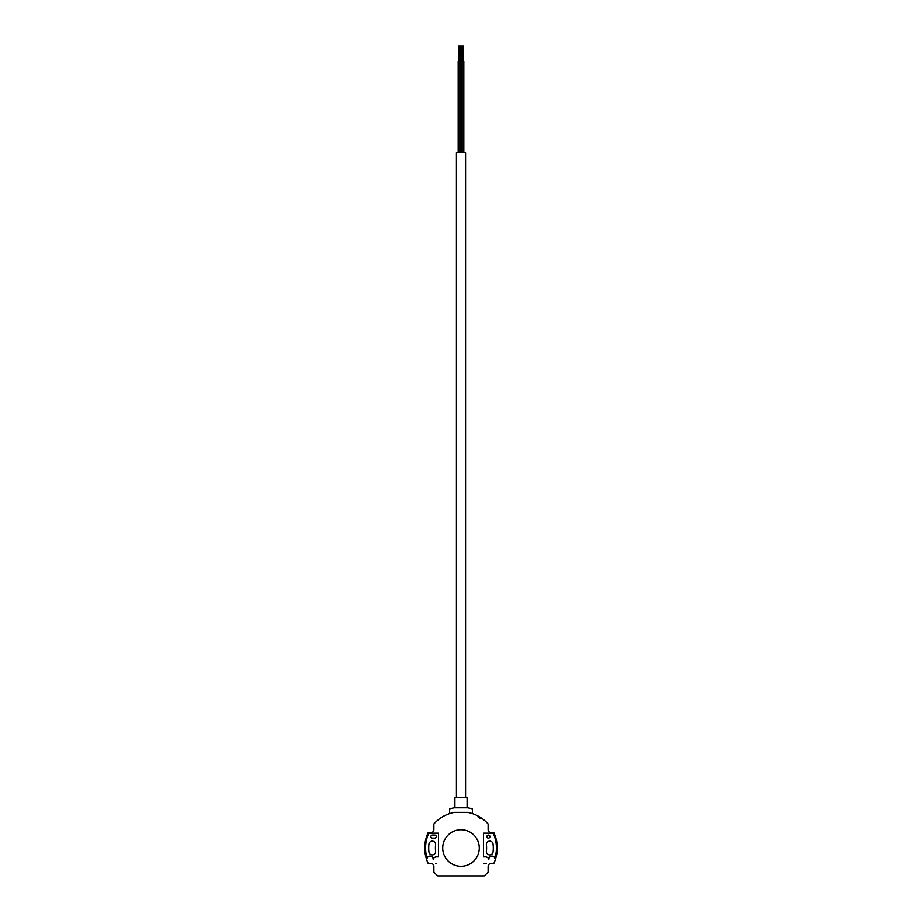 <?xml version="1.0" encoding="UTF-8"?>
<svg xmlns="http://www.w3.org/2000/svg" width="922" height="922" viewBox="0 0 922 922"><rect width="100%" height="100%" fill="white"/><g stroke="black" fill="none" stroke-linecap="round" stroke-linejoin="round"><path stroke-width="1.38" d="M435.622 851.548A3.354 3.354 0 0 0 435.599 851.144A25.597 25.597 0 0 1 435.599 844.898A3.354 3.354 0 0 0 432.476 841.152A3.354 3.354 0 0 0 428.949 844.091A32.293 32.293 0 0 0 428.949 851.963A3.354 3.354 0 0 0 432.476 854.89A3.354 3.354 0 0 0 435.622 851.548M436.244 836.6A1.521 1.521 0 0 0 434.723 835.067L432.441 835.067A1.521 1.521 0 0 0 430.908 836.6A1.521 1.521 0 0 0 432.441 838.121L434.723 838.121A1.521 1.521 0 0 0 436.244 836.6M493.293 848.021A32.293 32.293 0 0 0 493.051 844.091A3.354 3.354 0 0 0 489.317 841.164A3.354 3.354 0 0 0 486.401 844.898A25.597 25.597 0 0 1 486.401 851.144A3.354 3.354 0 0 0 489.317 854.878A3.354 3.354 0 0 0 493.051 851.963A32.293 32.293 0 0 0 493.293 848.021M486.897 836.6A1.521 1.521 0 0 0 488.418 838.121A1.521 1.521 0 0 0 489.939 836.6A1.521 1.521 0 0 0 488.418 835.067A1.521 1.521 0 0 0 486.897 836.6M456.425 797.749L456.425 152.741L465.575 152.741L465.575 797.749M458.176 152.741L458.176 61.336L459.859 61.336L459.859 152.741M462.141 152.741L462.141 61.336L463.824 61.336L463.824 152.741M460.159 152.741L460.159 61.336L461.841 61.336L461.841 152.741L461.841 61.336M458.568 61.336L458.568 46.1L459.479 46.1L459.479 61.336M460.539 61.336L460.539 46.1L461.461 46.1L461.461 61.336L461.461 46.1M462.521 61.336L462.521 46.1L463.432 46.1L463.432 61.336M467.097 807.799L467.097 797.749L454.903 797.749L454.903 807.799M488.879 859.143A3.043 3.043 0 0 1 494.872 858.37A35.416 35.416 0 0 0 493.155 833.165L483.543 833.165L483.543 856.861L485.375 856.861A3.803 3.803 0 0 1 488.879 859.177A3.043 3.043 0 0 1 488.879 859.143M425.584 848.021A35.416 35.416 0 0 0 427.128 858.37A3.043 3.043 0 0 1 433.121 859.177A3.803 3.803 0 0 1 436.625 856.861L438.457 856.861L438.457 833.165L428.845 833.165A35.416 35.416 0 0 0 425.584 848.021M492.982 863.407L493.835 863.407A36.258 36.258 0 0 0 493.835 832.635L491.161 832.635A3.043 3.043 0 0 1 488.118 829.593L488.118 823.957A36.258 36.258 0 0 0 467.615 812.374L467.627 812.374A36.258 36.258 0 0 1 471.638 813.354A0.611 0.611 0 0 0 472.421 812.778L472.421 808.894A40.764 40.764 0 0 0 467.627 807.799L454.373 807.799A40.764 40.764 0 0 0 449.579 808.894L449.579 812.778A0.611 0.611 0 0 0 450.362 813.354A36.258 36.258 0 0 1 454.373 812.374L467.615 812.374M454.373 812.374L454.385 812.374A36.258 36.258 0 0 0 433.882 823.957L433.882 829.593A3.043 3.043 0 0 1 430.839 832.635L428.165 832.635A36.258 36.258 0 0 0 428.165 863.407L430.839 863.407A3.043 3.043 0 0 1 433.882 866.45L433.882 872.085A36.258 36.258 0 0 0 437.823 875.9L484.177 875.9A36.258 36.258 0 0 0 488.118 872.085L488.118 866.45A3.043 3.043 0 0 1 491.161 863.407L493.835 863.407M442.721 848.021A18.279 18.279 0 0 0 461 866.3A18.279 18.279 0 0 0 479.279 848.021A18.279 18.279 0 0 0 461 829.742A18.279 18.279 0 0 0 442.721 848.021M478.195 817.249L481.007 818.886L478.956 817.514A1.521 1.521 0 0 0 478.195 817.249A1.521 1.521 0 0 1 478.956 817.514M483.854 863.718L485.375 863.718A3.043 3.043 0 0 0 486.228 863.591L483.854 863.718M435.772 863.591A3.043 3.043 0 0 0 436.625 863.718A3.043 3.043 0 0 1 435.772 863.591L436.625 863.718M488.118 872.085L488.118 870.921"/></g></svg>
